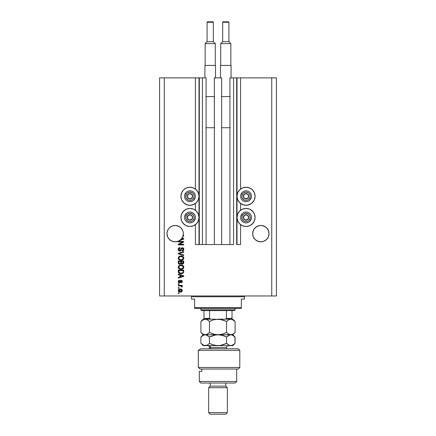 <?xml version="1.0" encoding="UTF-8"?>
<svg xmlns="http://www.w3.org/2000/svg" width="436" height="436" viewBox="0 0 436 436"><rect width="100%" height="100%" fill="white"/><g stroke="black" fill="none" stroke-linecap="round" stroke-linejoin="round"><path stroke-width="0.65" d="M195.41 244.558L195.41 224.66L195.41 244.558L198.996 244.558L198.996 77.881L195.41 77.881L195.41 189.066L195.41 77.881L164.258 77.881L164.258 295.968L271.742 295.968L271.742 77.881L237.004 77.881L237.004 244.558L236.694 244.558L236.694 77.881L229.919 77.881L229.919 244.558L229.919 77.881L233.576 77.881L233.576 244.558L233.576 77.881L236.694 77.881L236.694 244.558L240.59 244.558L240.59 224.66L240.59 244.558L237.004 244.558L237.004 77.881L236.694 77.881L240.59 77.881L240.59 189.066L240.59 77.881L271.742 77.881L271.742 295.968L276.419 295.968L276.419 77.881L276.419 295.968L164.258 295.968L164.258 77.881L159.581 77.881L159.581 295.968L159.581 77.881L199.306 77.881L199.306 244.558L198.996 244.558L198.996 77.881L199.306 77.881L199.306 244.558L202.424 244.558L202.424 77.881L199.306 77.881L202.424 77.881L202.424 244.558L206.081 244.558L206.081 77.881L202.424 77.881L206.081 77.881L206.081 244.558L214.338 244.558L214.338 77.881L221.662 77.881L221.662 244.558L214.338 244.558L214.338 77.881L221.662 77.881L221.662 244.558L233.576 244.558L195.41 244.558M195.41 210.25L195.41 203.476L195.41 210.25M240.59 210.25L240.59 203.476L240.59 210.25M176.771 225.635A8.18 8.18 0 0 0 176.744 225.63L179.703 226.856L178.291 226.099L175.163 225.477L178.291 226.099L180.945 227.87A8.18 8.18 0 0 0 178.275 226.093M173.583 225.63A8.18 8.18 0 0 0 173.555 225.635L175.163 225.477L178.291 226.099L180.945 227.87L181.959 229.113A8.18 8.18 0 0 0 180.951 227.875L182.717 230.524L183.18 232.061A8.18 8.18 0 0 0 183.18 232.056L183.338 233.658A8.18 8.18 0 0 1 183.098 235.636L183.73 235.636L183.73 236.203L182.935 236.203A8.18 8.18 0 0 1 182.095 237.991L183.73 238.514L183.73 239.064L178.008 241.326L174.689 241.822L172.493 241.386L170.492 240.367L168.841 238.846L167.669 236.933L166.983 233.658A8.18 8.18 0 0 1 175.163 225.477A8.18 8.18 0 0 1 183.338 233.658L182.717 236.786L180.945 239.44L178.291 241.212L175.163 241.833L172.029 241.212L169.381 239.44L167.604 236.786L167.021 234.459L167.141 232.056A8.18 8.18 0 0 0 167.141 232.061L168.361 229.113A8.18 8.18 0 0 0 167.604 230.524L168.361 229.113L167.604 230.524M181.959 229.113L182.717 230.524A8.18 8.18 0 0 0 181.965 229.118M172.046 226.093A8.18 8.18 0 0 0 168.367 229.107M257.725 226.093A8.18 8.18 0 0 0 255.06 227.87L257.709 226.099L256.297 226.856L259.246 225.635L257.709 226.099L260.837 225.477L262.434 225.635L260.837 225.477L263.971 226.099L262.434 225.635L263.971 226.099L266.619 227.87L268.396 230.524A8.18 8.18 0 0 0 267.644 229.118L268.859 232.061A8.18 8.18 0 0 0 268.859 232.056L268.396 230.524L269.017 233.658L268.396 236.786L266.619 239.44L263.971 241.212L260.837 241.833L257.709 241.212L255.055 239.44L253.283 236.786L252.662 233.658A8.18 8.18 0 0 1 260.837 225.477A8.18 8.18 0 0 1 269.017 233.658L268.396 236.786L266.619 239.44L263.971 241.212L260.837 241.833L257.709 241.212L255.055 239.44L253.283 236.786L252.662 233.582M267.633 229.107A8.18 8.18 0 0 0 263.954 226.093M267.639 229.113L265.382 226.856L262.434 225.635A8.18 8.18 0 0 0 262.418 225.63M257.709 226.099L259.246 225.635A8.18 8.18 0 0 0 259.229 225.635M255.049 227.875A8.18 8.18 0 0 0 254.041 229.107L252.82 232.061A8.18 8.18 0 0 0 252.82 232.061L254.041 229.113L256.297 226.856L255.055 227.87M254.035 229.118A8.18 8.18 0 0 0 253.283 230.524L254.041 229.113M268.979 234.459L269.017 233.658A8.18 8.18 0 0 1 260.837 241.833A8.18 8.18 0 0 1 252.662 233.658L253.283 230.524M168.361 229.113L169.381 227.87L168.361 229.113L169.381 227.87L172.029 226.099L170.618 226.856L172.029 226.099L175.163 225.477M183.3 234.459L183.338 233.652M244.274 187.409L246.04 187.235A9.036 9.036 0 0 1 255.076 196.271A9.036 9.036 0 0 1 246.04 205.307L242.58 204.615L239.653 202.658L237.691 199.726L237.004 196.271L237.691 192.81L239.653 189.878L242.58 187.921L246.04 187.235L249.496 187.921L252.428 189.878L254.39 192.81L255.076 196.271L254.39 199.726L252.428 202.658L249.496 204.615L246.04 205.307A9.036 9.036 0 0 1 237.004 196.271A9.036 9.036 0 0 1 246.04 187.235L247.217 187.311M246.04 208.419A9.036 9.036 0 0 1 255.076 217.455A9.036 9.036 0 0 1 246.04 226.491L242.58 225.804L239.653 223.842L237.691 220.91L237.004 217.455L237.691 214L239.653 211.068L242.58 209.106L246.04 208.419L249.496 209.106L252.428 211.068L254.39 214L255.076 217.455L254.39 220.91L252.428 223.842L249.496 225.804L246.04 226.491A9.036 9.036 0 0 1 237.004 217.455A9.036 9.036 0 0 1 246.04 208.419M188.199 187.409L189.96 187.235A9.036 9.036 0 0 1 198.996 196.271A9.036 9.036 0 0 1 189.96 205.307L186.504 204.615L183.572 202.658L181.61 199.726L180.924 196.271L181.61 192.81L183.572 189.878L186.504 187.921L189.96 187.235L193.421 187.921L196.347 189.878L198.309 192.81L198.996 196.271L198.309 199.726L196.347 202.658L193.421 204.615L189.96 205.307A9.036 9.036 0 0 1 180.924 196.271A9.036 9.036 0 0 1 189.96 187.235L191.137 187.311M189.96 208.419A9.036 9.036 0 0 1 198.996 217.455A9.036 9.036 0 0 1 189.96 226.491L186.504 225.804L183.572 223.842L181.61 220.91L180.924 217.455L181.61 214L183.572 211.068L186.504 209.106L189.96 208.419L193.421 209.106L196.347 211.068L198.309 214L198.996 217.455L198.309 220.91L196.347 223.842L193.421 225.804L189.96 226.491A9.036 9.036 0 0 1 180.924 217.455A9.036 9.036 0 0 1 189.96 208.419M178.275 242.013L182.619 242.013L178.275 242.013L178.275 241.446L183.73 241.446L183.73 242.045L179.381 244.345L183.73 244.345L183.73 244.912L178.275 244.912L178.275 244.307L182.619 242.013L178.275 244.307L178.275 244.912L183.73 244.912L183.73 244.345L179.381 244.345L183.73 242.045L183.73 241.446L178.275 241.446L178.275 242.013L178.275 241.446L183.73 241.446L183.73 242.045M179.997 251.131L178.618 250.645L178.204 249.43L178.711 248.1L180.046 247.604L180.117 248.171L179.196 248.547L178.864 249.223L179.474 250.537L180.395 250.302L181.109 248.411L181.747 247.85L182.76 247.806L183.589 248.444L183.779 249.654L183.109 250.738L182.172 251.005L182.101 250.438L182.886 250.133L183.164 249.25L182.826 248.487L182.144 248.324L181.605 248.684L180.886 250.656L179.796 251.147L181.098 250.302L181.741 248.493L182.292 248.313L183.164 249.348L182.101 250.438L182.172 251.005C183.207 250.923 183.752 250.368 183.801 249.327C183.763 248.357 183.267 247.828 182.308 247.746L179.779 250.58L178.842 249.479L180.117 248.171L180.046 247.604C178.891 247.675 178.28 248.28 178.204 249.43L178.204 249.425C178.237 250.471 178.765 251.043 179.796 251.147L179.899 251.141M183.73 255.556L178.275 253.839L178.275 253.256L183.73 251.627L183.73 252.21L178.913 253.518L183.73 254.967L183.73 255.556L183.73 254.967L178.913 253.518L183.73 252.21L183.73 251.627L178.275 253.256L178.275 253.839L178.275 253.256L183.73 251.627L183.73 252.21L178.913 253.518L183.73 254.967L183.73 255.556L178.275 253.839L183.73 255.556M178.21 258.237L178.706 256.82L179.714 256.166L181.436 255.981L182.864 256.433L183.665 257.382L183.785 258.368L183.403 259.306L182.45 260.02L181 260.281L179.485 259.987L178.422 259.028L178.204 258.117L179.038 259.725L181 260.281C182.58 260.319 183.518 259.6 183.801 258.123C183.507 256.613 182.553 255.894 180.929 255.959L179.06 256.51L178.204 258.117L178.874 256.657M178.204 267.181L178.706 265.884L179.954 265.153L181.932 265.121L183.066 265.649L183.665 266.445L183.741 267.677L183.213 268.581L182.215 269.165L179.485 269.05L178.422 268.091L178.204 267.181L179.038 268.789L181 269.344C182.58 269.383 183.518 268.663 183.801 267.186C183.507 265.677 182.553 264.957 180.929 265.023L179.06 265.573L178.21 267.301M178.275 274.675L179.905 275.154L178.275 274.675L178.275 274.086L183.73 275.83L183.73 276.38L178.275 278.124L178.275 277.536L179.905 277.056L179.905 275.154L179.905 277.056L178.275 277.536L178.275 278.124L183.73 276.38L183.73 275.83L178.275 274.086L178.275 274.675L178.275 274.086L183.73 275.83L183.73 276.38L178.275 278.124L178.275 277.536M179.054 293.417L178.275 293.417L178.275 292.85L179.054 292.85L179.054 293.417L179.054 292.85L178.275 292.85L178.275 293.417L178.275 292.85L179.054 292.85L179.054 293.417L178.275 293.417L179.054 293.417M180.302 292.071L178.891 291.76L178.248 290.91L178.384 289.864L179.201 289.193L180.973 289.09L182.27 290.191L181.926 291.51L180.302 292.071C181.441 292.12 182.112 291.613 182.313 290.55C182.106 289.471 181.42 288.964 180.259 289.024C179.103 288.97 178.417 289.477 178.204 290.55L178.204 290.55C178.422 291.64 179.12 292.147 180.302 292.071M179.054 288.18L178.275 288.18L178.275 287.613L179.054 287.613L179.054 288.18L179.054 287.613L178.275 287.613L178.275 288.18L178.275 287.613L179.054 287.613L179.054 288.18L178.275 288.18L179.054 288.18M181.997 286.103L181.61 285.912L182.313 286.583L182.101 287.117L181.534 286.904L181.142 286.011L178.275 285.912L178.275 285.346L182.243 285.346L182.243 285.912L181.61 285.912L182.297 286.452L182.101 287.117L181.534 286.904L181.392 286.125L180.335 285.912L181.142 286.011L181.534 286.904L182.101 287.117L182.313 286.583L181.61 285.912L182.243 285.912L182.243 285.346L178.275 285.346L178.275 285.912L178.275 285.346L182.243 285.346L182.243 285.912M179.054 284.283L178.275 284.283L178.275 283.716L179.054 283.716L179.054 284.283L179.054 283.716L178.275 283.716L178.275 284.283L178.275 283.716L179.054 283.716L179.054 284.283L178.275 284.283L179.054 284.283M179.605 282.86L178.711 282.637L178.21 281.656L178.547 280.582L179.479 280.174L179.55 280.74L178.782 281.405L179.163 282.261L179.746 282.168L180.33 280.697L180.967 280.266L182.03 280.615L182.308 281.623L182.03 282.403L181.18 282.795L181.109 282.228L181.741 281.405L181.071 280.86L180.351 282.517L179.485 282.866L181.262 280.811L181.747 281.525L181.109 282.228L181.18 282.795L182.313 281.503L181.18 280.244L179.387 282.299L178.771 281.563L179.55 280.74L179.479 280.174L178.204 281.525L179.354 282.86M183.709 272.026L183.73 271.59L183.627 272.456L181.033 273.732L179.676 273.541L178.46 272.614L178.275 270.053L183.73 270.053L183.458 272.8L182.542 273.481L181.033 273.732L183.627 272.456L183.73 270.053L178.275 270.053L178.275 271.661L178.275 270.053L183.73 270.053M178.275 262.668C178.286 263.72 178.82 264.271 179.877 264.314L178.471 263.622L178.275 260.99L183.73 260.99L183.393 263.747L182.188 264.167L181.218 263.567L179.877 264.314L181.218 263.567L182.357 264.172L183.73 262.679L183.73 260.99L178.275 260.99L178.275 262.668L178.275 260.99L183.73 260.99L183.73 262.679M276.419 77.881L271.742 77.881L276.419 77.881M159.581 295.968L164.258 295.968L159.581 295.968M188.199 226.317L186.504 225.804M184.94 224.965L182.45 222.474M181.61 220.91L181.098 219.215M181.098 215.695L181.61 214M182.45 212.436L184.94 209.945M186.504 209.106L188.199 208.593M191.726 208.593L193.421 209.106M193.421 225.804L191.726 226.317M188.199 205.133L184.94 203.781L182.45 201.29M181.098 194.505L181.61 192.81M194.979 203.781L191.726 205.133M247.801 208.593L249.496 209.106M251.06 209.945L253.55 212.436M254.39 214L254.902 215.695M254.902 219.215L254.39 220.91M253.55 222.474L251.06 224.965M249.496 225.804L247.801 226.317M244.274 226.317L242.58 225.804M242.58 209.106L244.274 208.593M254.39 192.81L254.902 194.505M253.55 201.29L251.06 203.781L247.801 205.133M244.274 205.133L241.021 203.781M178.602 289.575L178.88 289.351M179.545 289.09L180.079 289.03M181.649 289.351L182.106 289.809M182.243 290.087L182.303 290.36M182.303 290.725L182.21 291.079M182.139 291.226L182.27 290.899M181.926 291.515L180.477 292.065M178.896 291.766L178.613 291.542M180.657 292.055L181.005 292.006M181.61 290.103L180.264 289.591L181.747 290.534L180.264 291.504L181.071 291.39M179.305 291.33L180.264 291.504L178.771 290.561L179.098 291.193M179.627 289.657L180.014 289.602M181.474 291.144L181.692 290.256M181 291.412L181.409 291.204M181.229 291.319L181.665 290.894M179.294 289.777L178.771 290.561L180.504 289.602M182.313 286.583L182.101 287.117L182.313 286.583M181.534 286.904L181.142 286.011L178.275 285.912M181.605 286.517L181.229 286.038M179.229 280.223L178.842 280.37M179.479 280.174L179.55 280.74M178.787 281.373L178.793 281.787M179.387 282.299L179.746 282.168L179.174 282.266L178.782 281.727M179.768 282.141L179.926 281.776M179.708 282.201L179.964 281.634M180.635 280.397L181.18 280.244L180.215 280.92M181.18 282.795L181.365 282.168M181.109 282.228L181.741 281.405M181.714 281.776L181.262 280.811L180.706 281.629L180.935 280.991M180.635 281.863L180.509 282.212M178.384 282.277L178.22 281.787M182.384 275.928L182.837 276.184M180.542 275.339L182.128 275.852L180.542 275.339L180.542 276.871L180.542 275.339M182.041 276.413L180.542 276.871L183.164 276.102L182.041 276.413L183.164 276.102L182.64 275.993M183.164 276.102L182.128 275.852M183.73 271.59L183.594 272.544M178.275 271.661C178.498 273.138 179.419 273.83 181.033 273.732M179.212 273.345L179.496 273.476M178.313 272.113L178.28 271.781M179.648 273.536L180.057 273.645M182.542 273.481L182.891 273.312M182.831 272.582L182.003 273.061M182.739 272.68L180.869 273.165L182.749 272.669M179.61 272.909L180.024 273.05M178.956 272.086L179.425 272.805M178.913 270.614L183.093 270.614L183.093 271.574L183.093 270.614L178.913 270.614L178.924 271.802L178.913 270.614M179.365 272.767L181.038 273.165L179.708 272.947L178.913 271.59M179.708 265.23L180.439 265.055M180.684 265.034L181.185 265.028M181.447 265.044L181.937 265.121M183.551 266.222L183.36 265.944M183.044 268.729L182.76 268.925M180.482 269.317L179.975 269.225M179.643 269.116L179.349 268.979M178.689 268.472L178.422 268.096M178.417 268.08L178.259 267.655M178.259 266.707L179.06 265.573M182.907 267.998L183.164 267.192L182.858 266.287L180.924 265.589C182.183 265.502 182.929 266.036 183.164 267.192L182.613 268.314L181.332 268.761M180.264 268.707L181.016 268.778C179.796 268.838 179.071 268.304 178.842 267.181L179.033 267.9L180.281 268.712M179.85 268.581L179.033 267.9M179.534 265.944L178.842 267.181C179.054 266.085 179.752 265.557 180.924 265.589L180.335 265.638M181.948 268.647L182.248 268.538L181.948 268.647M183.725 262.826L183.698 263.11M183.621 263.382L182.646 264.145M182.041 264.14L181.572 263.944M179.545 264.292L179.234 264.216M179.18 264.2L178.673 263.884M178.411 263.507L178.329 263.224M180.826 262.597L179.872 263.747L180.826 262.597L180.826 261.551L180.826 262.597M178.983 263.224L178.913 261.551L178.983 263.224L178.913 262.679L178.983 263.224L179.872 263.747L179.054 263.371M183.076 262.886L183.093 262.483L182.144 263.6L183.066 262.99M181.463 262.554L181.518 263.11L182.27 263.606L181.518 263.11L181.463 261.551L183.093 261.551L183.093 262.483L183.093 261.551L181.463 261.551L181.801 263.497L182.27 263.606L183.093 262.483M181.561 263.224L182.471 263.589M178.913 261.551L180.826 261.551L178.913 261.551M179.011 263.29L179.981 263.742L180.776 263.131M179.736 256.155L180.929 255.959M181.447 255.981L181.926 256.057M182.417 256.205L183.066 256.586M183.741 257.627L183.796 257.998M178.706 259.425L178.422 259.028M178.417 259.017L178.259 258.592M183.191 259.54L183.556 259.071M182.902 258.946L183.164 258.128L182.858 257.224L180.924 256.526C182.183 256.439 182.929 256.973 183.164 258.128L182.613 259.251L181.332 259.698M180.264 259.643L181.016 259.714C179.796 259.774 179.071 259.24 178.842 258.117L179.033 258.837L180.281 259.649M179.85 259.518L179.033 258.837M178.945 257.583L178.842 258.117C179.054 257.022 179.752 256.493 180.924 256.526L180.335 256.575M179.152 257.229L180.559 256.542L179.741 256.76M183.147 258.346L183.153 257.932M181.948 259.584L182.248 259.475L181.948 259.584M179.245 257.126L178.891 257.752M179.409 253.398L179.774 253.3M178.231 249.06L178.324 248.711M179.125 247.812L179.501 247.675M180.046 247.604L179.866 248.204M179.621 248.275L178.853 249.681M180.809 249.218L180.608 249.888M182.902 247.85L183.207 248.024M183.714 248.722L183.779 249.021M183.779 249.654L183.365 250.531M182.335 250.994L182.101 250.438L182.52 250.357M182.564 250.335L183.104 249.768M183.038 249.932L183.153 249.158M182.482 248.329L182.76 248.444M182.39 248.318L181.698 248.536M181.741 248.493L182.292 248.313L181.741 248.493L182.292 248.313L181.741 248.493L181 250.487M181.409 249.223L181.507 248.901M180.875 250.673L180.591 250.929M179.463 251.114L178.635 250.667M178.613 250.64L178.373 250.28M181.256 249.833L181.376 249.359M183.224 248.035L182.907 247.855M183.73 244.345L183.73 244.912L178.275 244.912L178.275 244.307M183.73 238.514L183.73 239.064L183.73 238.514L182.095 237.991A8.18 8.18 0 0 1 181.801 238.432L182.837 238.868M182.281 239.026L180.951 239.429A8.18 8.18 0 0 1 179.981 240.263L183.73 239.064M182.64 238.677L181.801 238.432A8.18 8.18 0 0 1 180.951 239.429L183.164 238.792L182.128 238.536M182.826 238.874L182.041 239.097M183.73 235.636L183.098 235.636A8.18 8.18 0 0 1 182.935 236.203L183.73 236.203L183.73 235.636L183.73 236.203M179.534 291.417L180.384 291.504M181.708 290.779L181.736 290.414M180.531 273.138L180.869 273.165M181.038 273.165L181.316 273.159M183.147 267.404L183.153 266.995M181.311 265.606L180.559 265.606M179.027 266.478L178.891 266.816M180.635 268.761L181.174 268.772M181.311 256.542L180.559 256.542M180.635 259.698L181.174 259.709M179.948 240.285L181.959 238.198L182.935 236.203A8.18 8.18 0 0 1 166.983 233.658L167.021 234.459M268.859 232.061L268.979 232.851M259.246 225.635L260.837 225.477M252.7 232.851L252.82 232.061M183.18 232.061L183.3 232.851M178.291 226.099L179.703 226.856M172.029 226.099L173.566 225.635M167.021 232.851L167.141 232.061M167.141 235.249A8.18 8.18 0 0 0 167.141 235.255L167.604 236.781A8.18 8.18 0 0 0 167.609 236.792M169.381 239.44L169.375 239.435A8.18 8.18 0 0 0 172.029 241.212L173.566 241.675A8.18 8.18 0 0 0 173.572 241.68M171.419 240.928L170.618 240.454M178.03 241.315L176.929 241.642M183.18 235.249L183.18 235.255A8.18 8.18 0 0 0 183.18 235.249L182.978 236.067M182.935 236.203A8.18 8.18 0 0 0 183.338 233.658L183.338 233.729M255.055 239.44L255.055 239.435A8.18 8.18 0 0 0 257.709 241.212L256.297 240.454L259.246 241.675M262.434 241.675L263.971 241.212L266.619 239.44L268.396 236.786L268.859 235.249A8.18 8.18 0 0 0 268.859 235.249M256.297 240.454L257.709 241.212L256.297 240.454M252.82 235.249A8.18 8.18 0 0 0 252.82 235.255L253.283 236.786A8.18 8.18 0 0 0 253.283 236.792M252.662 233.658L252.7 234.459M263.971 241.212A8.18 8.18 0 0 0 266.625 239.435M172.029 241.212L171.495 240.966M179.703 240.454L179.054 240.846M178.994 240.879L178.291 241.212A8.18 8.18 0 0 0 180.951 239.435M192.347 196.859L192.685 196.271A2.725 2.725 0 0 1 192.32 197.633L192.004 197.448L192.347 196.859L192.004 197.448L192.32 197.633L192.592 196.974L192.592 195.562L191.322 193.911L189.257 193.639L187.6 194.908L187.327 196.974L188.597 198.631L190.668 198.903L192.32 197.633A2.725 2.725 0 0 1 187.235 196.271A2.725 2.725 0 0 1 191.322 193.911L188.597 193.911L188.259 194.489L187.235 196.271L188.597 198.631L191.322 198.631L192.004 197.448L191.322 198.631L188.597 198.631L187.235 196.271L188.259 194.489L188.597 193.911L191.322 193.911A2.725 2.725 0 0 1 192.685 196.271L191.322 193.911L192.685 196.271L192.347 196.859M186.319 194.167A4.207 4.207 0 0 1 192.063 192.625A4.207 4.207 0 0 1 193.6 198.375L194.679 198.996A5.45 5.45 0 0 0 192.685 191.546A5.45 5.45 0 0 0 185.24 193.546L186.319 194.167L187.398 192.93L189.687 192.074L192.063 192.625L193.295 193.709L194.025 195.181L194.129 196.816L193.6 198.375L192.521 199.606L191.05 200.331L189.409 200.44L187.856 199.911L186.188 198.129L185.763 196.543L186.319 194.167L185.24 193.546A5.45 5.45 0 0 1 192.685 191.546A5.45 5.45 0 0 1 194.679 198.996A5.45 5.45 0 0 1 187.235 200.991A5.45 5.45 0 0 1 185.24 193.546A5.45 5.45 0 0 0 187.235 200.991A5.45 5.45 0 0 0 194.679 198.996L193.6 198.375A4.207 4.207 0 0 1 187.856 199.911A4.207 4.207 0 0 1 186.319 194.167M248.427 196.859L248.765 196.271A2.725 2.725 0 0 1 248.4 197.633L248.084 197.448L248.427 196.859L248.084 197.448L248.4 197.633L248.673 196.974L248.673 195.562L247.403 193.911L245.332 193.639L243.68 194.908L243.408 196.974L244.678 198.631L246.743 198.903L248.4 197.633A2.725 2.725 0 0 1 243.315 196.271A2.725 2.725 0 0 1 247.403 193.911L244.678 193.911L244.34 194.489L243.315 196.271L244.678 198.631L247.403 198.631L248.084 197.448L247.403 198.631L244.678 198.631L243.315 196.271L244.34 194.489L244.678 193.911L247.403 193.911A2.725 2.725 0 0 1 248.765 196.271L247.403 193.911L248.765 196.271L248.427 196.859M242.4 194.167A4.207 4.207 0 0 1 248.144 192.625A4.207 4.207 0 0 1 249.681 198.375L250.76 198.996A5.45 5.45 0 0 0 248.765 191.546A5.45 5.45 0 0 0 241.321 193.546L242.4 194.167L243.479 192.93L245.762 192.074L248.144 192.625L249.376 193.709L250.101 195.181L250.21 196.816L249.681 198.375L248.602 199.606L247.13 200.331L245.49 200.44L243.937 199.911L242.269 198.129L241.844 196.543L242.4 194.167L241.321 193.546A5.45 5.45 0 0 1 248.765 191.546A5.45 5.45 0 0 1 250.76 198.996A5.45 5.45 0 0 1 243.315 200.991A5.45 5.45 0 0 1 241.321 193.546A5.45 5.45 0 0 0 243.315 200.991A5.45 5.45 0 0 0 250.76 198.996L249.681 198.375A4.207 4.207 0 0 1 243.937 199.911A4.207 4.207 0 0 1 242.4 194.167M248.427 218.044L248.765 217.455A2.725 2.725 0 0 1 248.4 218.818L248.084 218.638L248.427 218.044L248.084 218.638L248.4 218.818L248.673 218.158L248.673 216.746L247.403 215.095L245.332 214.823L243.68 216.093L243.408 218.158L244.678 219.815L246.743 220.087L248.4 218.818A2.725 2.725 0 0 1 243.315 217.455A2.725 2.725 0 0 1 247.403 215.095L244.678 215.095L244.34 215.678L243.315 217.455L244.678 219.815L247.403 219.815L248.084 218.638L247.403 219.815L244.678 219.815L243.315 217.455L244.678 215.095L247.403 215.095A2.725 2.725 0 0 1 248.765 217.455L247.403 215.095L248.765 217.455L248.427 218.044M242.4 215.351A4.207 4.207 0 0 1 248.144 213.814A4.207 4.207 0 0 1 249.681 219.559L250.76 220.18A5.45 5.45 0 0 0 248.765 212.735A5.45 5.45 0 0 0 241.321 214.73L242.4 215.351L243.479 214.12L245.762 213.259L248.144 213.814L249.376 214.894L250.101 216.365L250.21 218.005L249.681 219.559L248.602 220.79L247.13 221.515L245.49 221.624L243.937 221.096L242.269 219.313L241.844 217.728L242.4 215.351L241.321 214.73A5.45 5.45 0 0 1 248.765 212.735A5.45 5.45 0 0 1 250.76 220.18A5.45 5.45 0 0 1 243.315 222.175A5.45 5.45 0 0 1 241.321 214.73A5.45 5.45 0 0 0 243.315 222.175A5.45 5.45 0 0 0 250.76 220.18L249.681 219.559A4.207 4.207 0 0 1 243.937 221.096A4.207 4.207 0 0 1 242.4 215.351M192.347 218.044L192.685 217.455A2.725 2.725 0 0 1 192.32 218.818L192.004 218.638L192.347 218.044L192.004 218.638L192.32 218.818L192.592 218.158L192.592 216.746L191.322 215.095L189.257 214.823L187.6 216.093L187.327 218.158L188.597 219.815L190.668 220.087L192.32 218.818A2.725 2.725 0 0 1 187.235 217.455A2.725 2.725 0 0 1 191.322 215.095L188.597 215.095L188.259 215.678L187.235 217.455L188.597 219.815L191.322 219.815L192.004 218.638L191.322 219.815L188.597 219.815L187.235 217.455L188.597 215.095L191.322 215.095A2.725 2.725 0 0 1 192.685 217.455L191.322 215.095L192.685 217.455L192.347 218.044M186.319 215.351A4.207 4.207 0 0 1 192.063 213.814A4.207 4.207 0 0 1 193.6 219.559L194.679 220.18A5.45 5.45 0 0 0 192.685 212.735A5.45 5.45 0 0 0 185.24 214.73L186.319 215.351L187.398 214.12L189.687 213.259L192.063 213.814L193.295 214.894L194.025 216.365L194.129 218.005L193.6 219.559L192.521 220.79L191.05 221.515L189.409 221.624L187.856 221.096L186.188 219.313L185.763 217.728L186.319 215.351L185.24 214.73A5.45 5.45 0 0 1 192.685 212.735A5.45 5.45 0 0 1 194.679 220.18A5.45 5.45 0 0 1 187.235 222.175A5.45 5.45 0 0 1 185.24 214.73A5.45 5.45 0 0 0 187.235 222.175A5.45 5.45 0 0 0 194.679 220.18L193.6 219.559A4.207 4.207 0 0 1 187.856 221.096A4.207 4.207 0 0 1 186.319 215.351M190.739 295.968A0.779 0.779 0 0 1 191.518 296.747L191.518 299.08L194.636 299.08L194.636 307.647L241.364 307.647L241.364 299.08L244.482 299.08L244.482 296.747A0.779 0.779 0 0 1 245.261 295.968A0.779 0.779 0 0 0 244.482 296.747L191.518 296.747A0.779 0.779 0 0 0 190.739 295.968M244.285 299.08L241.364 299.08L241.364 308.426L194.636 308.426L241.364 308.426L241.364 307.647L194.636 307.647L194.636 299.08L191.518 299.08L191.518 296.747L244.482 296.747L244.482 299.08M194.636 307.647L194.636 308.426L194.636 307.647M232.017 318.536L226.426 318.4L226.426 310.606L234.355 310.606L235.135 309.833L200.865 309.833L201.645 310.606L226.426 310.606L201.645 310.606L200.865 309.833L235.135 309.833L235.135 308.426L235.135 309.833L234.355 310.606L226.426 310.606L226.426 318.4L225.75 319.038L224.791 319.179L232.017 319.179L218 319.179L222.387 319.811L226.546 321.468L228.611 319.822L230.818 319.179L233.009 319.811L235.086 321.468L235.086 332.466L233.026 334.112L230.818 334.755L228.622 334.118L226.546 332.466L226.546 321.468L226.546 332.466L222.415 334.112L218 334.755L213.613 334.118L209.454 332.466L209.454 321.468L213.585 319.822L218 319.179L213.585 319.822L210.043 321.179M200.865 308.426L200.865 309.833L200.865 308.426M232.017 318.4L232.017 310.606L232.017 319.168L232.017 318.4L226.426 318.4L225.75 319.038L224.791 319.179M209.602 318.536L203.983 318.4L203.983 310.606L203.983 319.179L211.209 319.179L209.88 318.863M203.983 318.634L203.983 319.147L203.983 318.4L209.574 318.4L209.574 310.606L209.574 318.4L210.245 319.038L211.209 319.179L204.326 319.179M198.298 350.331L200.936 348.773L198.298 350.331L198.298 367.466L239.811 367.466L198.298 367.466L200.037 369.025L238.252 369.025L200.037 369.025L198.298 367.466L198.298 350.331L239.811 350.331L198.298 350.331L200.936 348.773L198.298 350.331M238.252 348.773L239.811 350.331L238.252 348.773L200.936 348.773L238.252 348.773M199.306 381.489L200.865 383.042L235.135 383.042L236.694 381.489L199.306 381.489L236.694 381.489L236.694 369.025L236.694 381.489L235.135 383.042L200.865 383.042L199.306 381.489L199.306 371.363L199.306 381.489M227.347 387.718L225.788 386.16L210.212 386.16L208.653 387.718L227.347 387.718L208.653 387.718L208.653 412.641L210.212 414.2L225.788 414.2L227.347 412.641L208.653 412.641L227.347 412.641L227.347 387.718L227.347 412.641L225.788 414.2L210.212 414.2L208.653 412.641L208.653 387.718L210.212 386.16L225.788 386.16L225.788 383.042L225.788 386.16L227.347 387.718M210.212 383.042L210.212 386.16L210.212 383.042M201.814 371.363L199.306 371.363L201.814 371.363L201.814 369.025L201.814 371.363M226.567 348.773L226.567 347.53L210.583 347.53A1.869 1.619 90 0 0 208.964 345.661A1.869 1.619 -90 0 1 210.583 347.53L210.583 348.773L210.583 347.53L209.433 347.53C209.318 346.397 208.697 345.77 207.563 345.661M205.247 319.179L207.383 319.817L209.454 321.468L209.454 332.466L207.383 334.112L205.182 334.755L202.98 334.112L200.914 332.466L200.914 321.468L202.98 319.817L205.182 319.179L204.037 319.354M201.944 320.531L200.914 321.468L200.914 332.466L201.296 332.832M203.013 335.377L205.182 334.755L218 334.755L203.203 334.755L206.288 334.592L207.383 334.112L205.182 334.755L206.293 334.592L208.397 333.42M203.203 319.179L200.914 321.468L204.075 319.343L206.288 319.343L208.441 320.547L207.389 319.817M208.435 333.387L209.454 332.466L212.021 333.595M205.247 334.755L207.383 335.393L209.454 337.044L215.755 334.924L230.818 334.755L218 334.755L222.415 334.112L226.546 332.466L227.565 333.387M228.824 319.702L226.546 321.468L227.559 320.547L226.546 321.468L220.213 319.343L211.209 319.179M221.455 319.577L212.337 319.179M232.998 334.123L235.086 332.466L235.086 321.468L231.919 319.343L230.818 319.179L228.611 319.822M229.412 334.488L228.066 333.763M221.488 335.159L218 334.755L222.387 335.393L226.546 337.044L229.696 334.924L232.797 334.755L229.707 334.586M231.919 334.592L229.701 334.919L231.919 334.919L235.086 337.044L234.072 336.123L235.086 337.044L235.086 343.372L233.026 345.012L230.818 345.661L232.797 345.661L218 345.661L213.613 345.023L209.454 343.372L209.454 337.044L206.293 334.919L204.081 334.919L205.182 334.755L202.98 334.112L200.914 332.466L203.203 334.755L200.914 337.044L201.928 336.123L200.914 337.044L200.914 343.372L201.323 343.764M228.993 335.197L226.546 337.044L226.546 343.372L227.565 344.293L226.546 343.372L224.344 344.358L226.546 343.372L226.546 337.044L224.507 336.123L226.546 337.044L227.559 336.123L226.546 337.044L222.387 335.393L218 334.755L215.771 334.919L218 334.755L215.787 334.592L211.498 333.387M226.546 332.466L224.507 333.387M233.026 334.112L231.941 334.586M221.488 319.583L220.245 319.348M211.493 320.547L209.454 321.468L207.389 319.822M231.674 319.179L232.017 319.179M234.067 320.542L234.879 321.261M223.663 319.179L218 319.179M228.617 335.393L230.818 334.755L231.919 334.919L234.061 336.112M232.797 345.661L235.086 343.372L234.879 336.837M201.982 336.08L202.969 335.404M203.334 335.208L203.056 335.355M206.304 334.924L207.389 335.398L206.304 334.924M208.364 344.347L209.454 343.372L211.493 344.293L209.454 343.372L209.4 336.984M211.64 336.063L210.043 336.756M214.458 335.175L218 334.755M222.415 335.398L224.507 336.123L222.415 335.398M221.548 345.241L218 345.661L203.203 345.661L230.818 345.661L231.941 345.492L230.818 345.661L228.617 345.018L229.701 345.492L226.546 343.372L220.245 345.492L215.787 345.492L212.021 344.495M232.622 345.225L232.96 345.05M211.493 344.293L209.454 343.372L207.383 345.018L205.182 345.661L204.075 345.492L201.928 344.293M206.98 345.23L204.059 345.492L200.914 343.372L200.914 337.044L204.07 334.924M206.288 345.492L205.182 345.661L206.288 345.492M207.378 345.023L208.435 344.293M201.928 344.287L203.203 345.661M224.507 344.293L221.63 345.219M209.454 337.044L214.37 335.191M235.086 343.372L231.941 345.492M231.925 345.492L229.701 345.492L226.546 343.372M221.455 335.153L220.229 334.919M226.486 347.53L210.583 347.53M207.095 22.269L213.329 22.269A0.469 0.469 0 0 0 212.861 21.8L207.563 21.8A0.469 0.469 0 0 0 207.095 22.269L207.095 41.66L205.149 43.611L215.275 43.611L213.329 41.66L207.095 41.66L213.329 41.66L213.329 22.269L207.095 22.269A0.469 0.469 0 0 1 207.563 21.8L212.861 21.8A0.469 0.469 0 0 1 213.329 22.269L213.329 41.66L215.275 43.611L205.149 43.611L205.149 65.416L205.149 43.611L207.095 41.66L207.095 22.269M215.275 65.416L215.275 43.611L215.275 65.416M205.721 65.416L215.509 65.416L215.509 77.881L215.509 65.416L204.915 65.416L204.915 77.881L204.915 65.416L205.721 65.416M214.338 96.574L206.081 96.574M206.081 127.726L214.338 127.726M205.83 96.574L214.594 96.574M205.808 127.726L214.616 127.726M222.671 22.269L228.905 22.269A0.469 0.469 0 0 0 228.437 21.8L223.139 21.8A0.469 0.469 0 0 0 222.671 22.269L222.671 41.66L220.725 43.611L230.851 43.611L228.905 41.66L222.671 41.66L228.905 41.66L228.905 22.269L222.671 22.269A0.469 0.469 0 0 1 223.139 21.8L228.437 21.8A0.469 0.469 0 0 1 228.905 22.269L228.905 41.66L230.851 43.611L220.725 43.611L220.725 65.416L220.725 43.611L222.671 41.66L222.671 22.269M230.851 65.416L230.851 43.611L230.851 65.416M221.297 65.416L231.085 65.416L231.085 77.881L231.085 65.416L220.491 65.416L220.491 77.881L220.491 65.416L221.297 65.416M229.919 96.574L221.662 96.574M221.662 127.726L229.919 127.726M221.406 96.574L230.17 96.574M221.384 127.726L230.192 127.726M239.811 350.331L239.811 367.466L238.252 369.025M235.086 332.466L232.797 334.755L235.086 337.044M232.797 319.179L235.086 321.468M209.433 347.53L209.433 348.773M226.567 347.53C226.682 346.397 227.303 345.77 228.437 345.661"/></g></svg>
